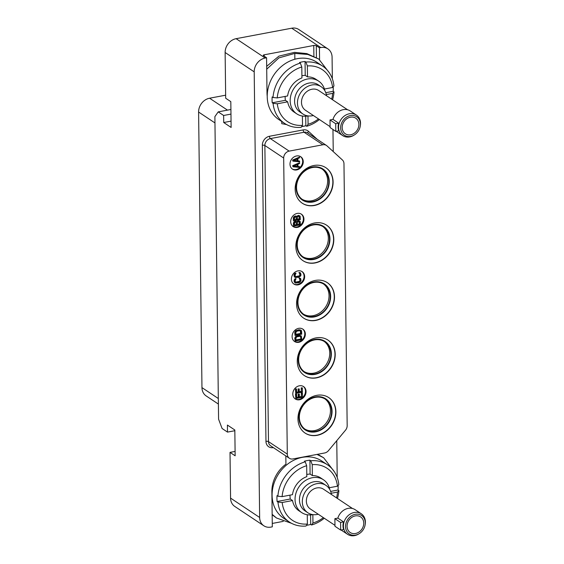 <?xml version="1.0" encoding="UTF-8"?>
<svg xmlns="http://www.w3.org/2000/svg" width="564" height="564" viewBox="0 0 564 564"><rect width="100%" height="100%" fill="white"/><g stroke="black" fill="none" stroke-linecap="round" stroke-linejoin="round"><path stroke-width="0.85" d="M267.216 96.12A29.695 24.844 123.7 0 1 267.005 92.947L266.575 57.768L265.179 58.029A12.5 10.462 123.7 0 0 254.202 71.854L259.644 517.47A12.5 10.462 123.7 0 0 263.839 525.782L234.765 506.43A12.5 10.462 -56.3 0 1 230.57 498.118L230.013 452.384L235.146 455.797L234.828 430.001L227.419 425.066L227.503 432.102L222.089 428.499L218.578 419.186L214.884 116.635L218.219 111.876L230.909 109.479M254.202 71.854L225.128 52.501L225.685 98.235L230.817 101.647L231.127 127.45L223.718 122.515L223.633 115.479L218.219 111.876M230.013 452.384L235.089 451.426M225.128 52.501A12.5 10.462 -56.3 0 1 236.112 38.676L291.743 28.2A12.5 10.462 -56.3 0 1 298.814 29.518L327.881 48.871A12.5 10.462 123.7 0 1 332.083 57.183L332.344 78.819M332.964 129.48L333.239 151.589M336.764 440.674L337.216 477.532M283.276 521.369L272.264 523.441M263.839 525.782A12.5 10.462 123.7 0 0 270.91 527.1L272.306 526.839L271.876 491.66A29.695 24.844 123.7 0 1 285.934 464.172L285.835 455.916M272.151 514.354L276.586 518.041L291.496 523.3M286.625 124.588L281.774 123.678L281.753 121.5M327.881 48.871A12.5 10.462 123.7 0 0 320.81 47.552L319.421 47.813L319.569 59.587M223.633 115.479L230.965 114.097M223.718 122.515L231.057 121.133M218.395 404.078L206.163 395.928A12.5 10.462 -56.3 0 1 201.961 387.616L198.598 112.039A12.5 10.462 -56.3 0 1 209.575 98.214L225.649 95.189M303.46 314.141A18.126 15.165 -56.3 0 0 313.119 315.678A18.126 15.165 123.7 0 0 328.051 301.916A18.126 15.165 123.7 0 0 323.524 283.988M314.282 316.46A18.126 15.165 123.7 0 0 329.341 302.304A18.126 15.165 123.7 0 0 324.124 284.362A18.126 15.165 123.7 0 0 313.866 282.451A18.126 15.165 -56.3 0 0 298.814 296.608A18.126 15.165 -56.3 0 0 304.031 314.543A18.126 15.165 -56.3 0 0 314.282 316.46M314.289 316.926A18.626 15.588 123.7 0 0 330.652 296.333A18.626 15.588 123.7 0 0 313.866 281.979A18.626 15.588 -56.3 0 0 297.496 302.579A18.626 15.588 -56.3 0 0 314.289 316.926M303.601 318.089A21.319 17.837 -56.3 0 0 315.544 320.26A21.319 17.837 123.7 0 0 333.232 303.693A21.319 17.837 123.7 0 0 327.226 282.599M315.283 280.428A21.319 17.837 123.7 0 0 297.58 297.073A21.319 17.837 123.7 0 0 303.721 318.166A21.319 17.837 123.7 0 0 315.777 320.415A21.319 17.837 123.7 0 0 333.479 303.77A21.319 17.837 123.7 0 0 327.346 282.677A21.319 17.837 123.7 0 0 315.283 280.428M326.944 145.843A6.253 5.231 123.7 0 0 326.415 145.427A6.253 5.231 123.7 0 0 322.876 144.772L289.17 151.117A6.253 5.231 123.7 0 0 283.678 158.026L287.302 454.126A6.253 5.231 123.7 0 0 289.395 458.285A6.253 5.231 123.7 0 0 292.935 458.948L324.652 452.97A6.253 5.231 123.7 0 0 328.459 450.65L345.485 430.219A6.253 5.231 123.7 0 0 347.17 425.63L343.969 163.708A6.253 5.231 123.7 0 0 342.397 159.964L326.944 145.843M317.179 435.337A21.319 17.837 123.7 0 0 334.882 418.692A21.319 17.837 123.7 0 0 328.749 397.599A21.319 17.837 123.7 0 0 316.693 395.35A21.319 17.837 123.7 0 0 298.983 411.995A21.319 17.837 123.7 0 0 305.124 433.089A21.319 17.837 123.7 0 0 317.179 435.337M316.474 377.873A21.319 17.837 123.7 0 0 334.184 361.235A21.319 17.837 123.7 0 0 328.044 340.141A21.319 17.837 123.7 0 0 315.988 337.885A21.319 17.837 123.7 0 0 298.286 354.53A21.319 17.837 123.7 0 0 304.419 375.624A21.319 17.837 123.7 0 0 316.474 377.873M315.072 262.951A21.319 17.837 123.7 0 0 332.781 246.306A21.319 17.837 123.7 0 0 326.641 225.212A21.319 17.837 123.7 0 0 314.585 222.963A21.319 17.837 123.7 0 0 296.875 239.608A21.319 17.837 123.7 0 0 303.016 260.702A21.319 17.837 123.7 0 0 315.072 262.951M314.374 205.493A21.319 17.837 123.7 0 0 332.076 188.848A21.319 17.837 123.7 0 0 325.936 167.755A21.319 17.837 123.7 0 0 313.88 165.506A21.319 17.837 123.7 0 0 296.178 182.151A21.319 17.837 123.7 0 0 302.311 203.244A21.319 17.837 123.7 0 0 314.374 205.493M296.537 155.953A7.452 6.232 123.7 0 0 290.347 161.769A7.452 6.232 123.7 0 0 292.49 169.137A7.452 6.232 123.7 0 0 296.706 169.926A7.452 6.232 123.7 0 0 302.896 164.11A7.452 6.232 123.7 0 0 300.746 156.736A7.452 6.232 123.7 0 0 296.537 155.953M297.235 213.411A7.452 6.232 123.7 0 0 291.052 219.227A7.452 6.232 123.7 0 0 293.195 226.601A7.452 6.232 123.7 0 0 297.411 227.384A7.452 6.232 123.7 0 0 303.594 221.567A7.452 6.232 123.7 0 0 301.451 214.2A7.452 6.232 123.7 0 0 297.235 213.411M297.94 270.875A7.452 6.232 123.7 0 0 291.75 276.691A7.452 6.232 123.7 0 0 293.9 284.059A7.452 6.232 123.7 0 0 298.109 284.848A7.452 6.232 123.7 0 0 304.299 279.032A7.452 6.232 123.7 0 0 302.156 271.658A7.452 6.232 123.7 0 0 297.94 270.875M298.645 328.333A7.452 6.232 123.7 0 0 292.455 334.149A7.452 6.232 123.7 0 0 294.598 341.523A7.452 6.232 123.7 0 0 298.814 342.306A7.452 6.232 123.7 0 0 304.997 336.489A7.452 6.232 123.7 0 0 302.854 329.122A7.452 6.232 123.7 0 0 298.645 328.333M299.343 385.797A7.452 6.232 123.7 0 0 293.16 391.613A7.452 6.232 123.7 0 0 295.303 398.981A7.452 6.232 123.7 0 0 299.512 399.77A7.452 6.232 123.7 0 0 305.702 393.954A7.452 6.232 123.7 0 0 303.559 386.58A7.452 6.232 123.7 0 0 299.343 385.797M305.011 433.011A21.319 17.837 -56.3 0 0 316.954 435.182A21.319 17.837 123.7 0 0 334.635 418.615A21.319 17.837 123.7 0 0 328.636 397.521M315.692 431.848A18.626 15.588 -56.3 0 1 298.906 417.501A18.626 15.588 -56.3 0 1 315.269 396.901A18.626 15.588 123.7 0 1 332.062 411.255A18.626 15.588 123.7 0 1 315.692 431.848M315.692 431.382A18.126 15.165 -56.3 0 1 305.434 429.465A18.126 15.165 -56.3 0 1 300.217 411.53A18.126 15.165 -56.3 0 1 315.276 397.373A18.126 15.165 123.7 0 1 325.527 399.284A18.126 15.165 123.7 0 1 330.744 417.226A18.126 15.165 123.7 0 1 315.692 431.382M324.934 398.91A18.126 15.165 123.7 0 1 329.454 416.838A18.126 15.165 123.7 0 1 314.522 430.6A18.126 15.165 -56.3 0 1 304.863 429.063M304.306 375.553A21.319 17.837 -56.3 0 0 316.249 377.725A21.319 17.837 123.7 0 0 333.93 361.157A21.319 17.837 123.7 0 0 327.931 340.064M314.994 374.39A18.626 15.588 -56.3 0 1 298.201 360.036A18.626 15.588 -56.3 0 1 314.564 339.443A18.626 15.588 123.7 0 1 331.357 353.79A18.626 15.588 123.7 0 1 314.994 374.39M314.987 373.918A18.126 15.165 -56.3 0 1 304.736 372.007A18.126 15.165 -56.3 0 1 299.512 354.065A18.126 15.165 -56.3 0 1 314.571 339.909A18.126 15.165 123.7 0 1 324.822 341.826A18.126 15.165 123.7 0 1 330.046 359.762A18.126 15.165 123.7 0 1 314.987 373.918M324.229 341.453A18.126 15.165 123.7 0 1 328.749 359.381A18.126 15.165 123.7 0 1 313.817 373.142A18.126 15.165 -56.3 0 1 304.158 371.598M302.903 260.624A21.319 17.837 -56.3 0 0 314.846 262.803A21.319 17.837 123.7 0 0 332.527 246.235A21.319 17.837 123.7 0 0 326.528 225.142M313.591 259.468A18.626 15.588 -56.3 0 1 296.798 245.114A18.626 15.588 -56.3 0 1 313.161 224.521A18.626 15.588 123.7 0 1 329.954 238.868A18.626 15.588 123.7 0 1 313.591 259.468M313.584 258.996A18.126 15.165 -56.3 0 1 303.326 257.085A18.126 15.165 -56.3 0 1 298.109 239.143A18.126 15.165 -56.3 0 1 313.168 224.987A18.126 15.165 123.7 0 1 323.419 226.904A18.126 15.165 123.7 0 1 328.643 244.839A18.126 15.165 123.7 0 1 313.584 258.996M322.827 226.531A18.126 15.165 123.7 0 1 327.346 244.459A18.126 15.165 123.7 0 1 312.414 258.22A18.126 15.165 -56.3 0 1 302.755 256.676M302.198 203.167A21.319 17.837 -56.3 0 0 314.141 205.338A21.319 17.837 123.7 0 0 331.822 188.771A21.319 17.837 123.7 0 0 325.823 167.677M312.886 202.004A18.626 15.588 -56.3 0 1 296.093 187.65A18.626 15.588 -56.3 0 1 312.456 167.057A18.626 15.588 123.7 0 1 329.249 181.411A18.626 15.588 123.7 0 1 312.886 202.004M312.879 201.531A18.126 15.165 -56.3 0 1 302.628 199.621A18.126 15.165 -56.3 0 1 297.404 181.686A18.126 15.165 -56.3 0 1 312.463 167.529A18.126 15.165 123.7 0 1 322.721 169.44A18.126 15.165 123.7 0 1 327.938 187.382A18.126 15.165 123.7 0 1 312.879 201.531M322.122 169.066A18.126 15.165 123.7 0 1 326.648 186.994A18.126 15.165 123.7 0 1 311.709 200.756A18.126 15.165 -56.3 0 1 302.05 199.219M292.215 168.939A7.452 6.232 123.7 0 0 296.135 169.545A7.452 6.232 123.7 0 0 302.262 163.92A7.452 6.232 123.7 0 0 300.457 156.559M299.625 162.714L292.688 165.661L292.984 166.789L292.97 165.851L299.625 162.714L299.632 163.419L297.933 164.209L297.961 166.556L299.674 166.704L299.681 167.409L292.984 166.789M299.674 166.704L297.961 166.387M299.554 157.088L292.617 160.028L292.913 161.156L292.906 160.218L299.554 157.088L299.569 157.793L297.87 158.583L297.898 160.923L299.604 161.071L299.611 161.776L292.913 161.156M299.604 161.071L297.891 160.761M297.369 164.434L293.548 166.211L297.397 166.542L297.369 164.434M297.087 164.561L297.108 166.352L293.844 166.07M297.298 158.801L293.477 160.585L297.327 160.916L297.298 158.801M297.017 158.935L297.038 160.726L293.773 160.444M292.913 226.397A7.452 6.232 123.7 0 0 296.84 227.003A7.452 6.232 123.7 0 0 302.967 221.384A7.452 6.232 123.7 0 0 301.162 214.017M296.784 221.666L295.501 221.194L293.943 221.955L293.393 223.118L293.421 225.938L294.232 222.145L295.79 221.384L296.932 221.878L298.772 220.82L300.203 221.497L300.386 224.867L293.71 226.122M299.766 221.102L298.483 220.63L296.692 221.603M296.72 216.393L295.437 215.92L293.879 216.682L293.322 217.845L293.358 220.658L294.168 216.872L295.719 216.111L296.868 216.597L298.701 215.547L300.14 216.216L300.323 219.593L293.647 220.848M299.703 215.829L298.419 215.356L296.629 216.322M294.528 223.034L294.556 225.262L296.544 224.888L296.368 222.336L295.367 222.167L294.528 223.034M298.638 221.553L297.503 222.117L297.39 224.726L299.526 224.324L299.498 222.096L298.638 221.553M296.086 222.16L296.255 224.698L294.549 225.015M299.075 221.596L299.237 224.134L297.39 224.486M294.464 217.753L294.486 219.981L296.474 219.607L296.304 217.055L295.303 216.893L294.464 217.753M298.575 216.273L297.439 216.844L297.327 219.445L299.463 219.051L299.435 216.816L298.575 216.273M296.022 216.879L296.192 219.417L294.486 219.741M299.005 216.315L299.174 218.86L297.327 219.206M293.618 283.861A7.452 6.232 123.7 0 0 297.538 284.467A7.452 6.232 123.7 0 0 303.665 278.842A7.452 6.232 123.7 0 0 301.86 271.481M300.612 278.419L299.04 277.89L299.336 278.778L299.329 278.073L300.612 278.419L301.063 280.449L300.09 282.162L298.814 282.754L295.402 283.043L294.535 282.268L294.373 280.653L294.789 279.518L296.058 278.694L295.226 280.491L295.388 281.993L296.107 282.444L298.807 282.056L300.21 280.611L300.048 279.117L299.336 278.778M299.653 278.806L299.928 280.421L299.512 281.323L295.55 282.155M296.058 278.694L295.064 278.75L294.225 279.85L294.105 281.521L294.824 282.684M300.541 272.913L298.976 272.377L299.265 273.265L299.258 272.567L300.541 272.913L301 274.943L300.584 276.078L298.744 277.248L295.332 277.537L294.471 276.755L294.309 275.14L294.718 274.005L295.994 273.18L295.162 274.985L295.317 276.48L296.608 276.945L298.737 276.543L300.147 275.098L299.985 273.603L299.265 273.265M299.583 273.293L299.858 274.915L299.442 275.81L295.48 276.642M295.994 273.18L295 273.244L294.161 274.337L294.034 276.007L294.76 277.171M294.323 341.319A7.452 6.232 123.7 0 0 298.243 341.925A7.452 6.232 123.7 0 0 304.37 336.306A7.452 6.232 123.7 0 0 302.565 328.939M301.317 336.003L299.174 335.34L295.769 336.334L294.796 338.04L295.113 341.044L295.212 337.617L297.327 335.925L300.168 335.509L301.317 336.003L301.789 339.789L295.113 341.044M301.246 330.37L299.103 329.707L295.698 330.701L294.725 332.415L295.042 335.418L295.423 331.47L296.551 330.553L299.392 329.898L300.675 330.01L301.536 330.786L301.719 334.163L295.042 335.418M295.931 338.069L295.959 340.184L300.929 339.246L300.901 337.138L300.034 336.243L296.77 336.856L295.931 338.069M300.309 336.341L300.753 336.694M300.471 336.504L300.901 337.138M300.619 336.948L300.929 339.246M300.64 339.056L295.952 339.937M295.86 332.443L295.888 334.551L300.859 333.62L300.831 331.505L299.97 330.61L296.699 331.23L295.86 332.443M300.238 330.708L300.577 333.43L295.888 334.311M295.021 398.783A7.452 6.232 123.7 0 0 298.941 399.39A7.452 6.232 123.7 0 0 305.068 393.764A7.452 6.232 123.7 0 0 303.263 386.403M301.303 393.002L302.438 393.03L301.303 393.002L301.345 396.52L299.357 396.894M298.18 394.06L299.322 394.088L298.18 394.06L298.222 397.105L296.657 397.401M296.615 394.123L295.48 394.095L295.818 398.508L295.762 394.285L296.615 394.123L296.657 397.641L298.504 397.296L298.469 394.25M301.239 387.842L302.374 387.87L301.239 387.842L301.282 391.36L299.294 391.733M298.123 388.899L299.258 388.927L298.123 388.899L298.159 391.945L296.593 392.241M296.551 388.97L295.416 388.934L295.755 393.348L295.698 389.125L296.551 388.97L296.593 392.488L298.441 392.135L298.405 389.089M301.345 396.52L301.585 393.193M302.438 393.03L302.494 397.253L295.818 398.508M299.322 394.088L299.357 397.134L301.627 396.711M301.282 391.36L301.521 388.032M302.374 387.87L302.431 392.093L295.755 393.348M299.258 388.927L299.294 391.973L301.564 391.55M227.503 432.102L234.835 430.72M319.421 47.813L316.284 45.726A1.875 0.649 179.3 0 0 313.76 45.472L264.248 54.8A1.875 0.649 179.3 0 0 263.233 55.392A1.875 0.649 179.3 0 0 263.437 55.681L266.575 57.768M329.362 72.869L318.731 59.008L306.872 53.608L294.478 52.346L278.919 56.139L266.68 66.34M318.731 59.008L307.817 54.454L294.789 53.404L278.891 57.888L266.716 69.196M308.071 115.909A19.691 16.476 -56.3 0 1 296.784 113.865L294.034 112.032A19.691 16.476 -56.3 0 1 287.675 101.83L277.305 103.783L273.082 103.36A34.383 28.764 123.7 0 0 284.467 123.312L278.764 119.519A34.383 28.764 123.7 0 1 267.223 96.655A34.383 28.764 -56.3 0 1 284.348 64.225A34.383 28.764 -56.3 0 1 316.869 62.273L322.573 66.073A34.383 28.764 -56.3 0 1 333.951 86.017L332.584 87.498L324.42 89.034M273.011 97.494L277.234 97.917A31.253 26.148 -56.3 0 1 301.803 66.996L300.344 63.097A34.383 28.764 -56.3 0 0 273.011 97.494L272.158 96.93A34.383 28.764 -56.3 0 0 272.067 99.884A34.383 28.764 -56.3 0 0 272.229 102.789L285.398 100.314A19.691 16.476 -56.3 0 1 285.137 97.424A19.691 16.476 -56.3 0 1 285.151 96.43M300.344 63.097L299.491 62.526A34.383 28.764 -56.3 0 1 305.053 61.483L305.907 62.054A34.383 28.764 -56.3 0 1 322.573 66.073M333.204 86.828A34.383 28.764 -56.3 0 1 333.261 88.358A34.383 28.764 -56.3 0 1 333.169 91.312L325.781 92.707M296.784 113.865A19.691 16.476 -56.3 0 1 290.171 100.773A19.691 16.476 -56.3 0 1 299.977 82.196A19.691 16.476 -56.3 0 1 318.604 81.082A19.691 16.476 -56.3 0 1 324.85 90.705M305.907 62.054L307.366 65.946L307.5 76.88A19.691 16.476 -56.3 0 1 315.854 79.249L318.604 81.082M307.5 76.88L305.223 75.365L305.053 61.483M301.909 75.759A19.691 16.476 -56.3 0 1 305.223 75.365M277.234 97.917L287.605 95.965A19.691 16.476 -56.3 0 1 301.937 77.931L301.803 66.996M307.366 65.946A31.253 26.148 -56.3 0 1 332.584 87.498M332.57 99.765A34.383 28.764 123.7 0 0 334.022 91.883L333.169 91.312M318.498 118.926A31.253 26.148 123.7 0 1 308.078 124.284L306.689 126.28A34.383 28.764 123.7 0 0 319.407 119.533M306.689 126.28L305.836 125.716A34.383 28.764 -56.3 0 1 301.634 126.604M284.467 123.312A34.383 28.764 123.7 0 0 301.127 127.33L302.515 125.335L302.403 116.043M273.082 103.36L272.229 102.789M287.675 101.83L285.398 100.314M331.66 99.158A31.253 26.148 123.7 0 0 332.654 93.356L326.316 94.555M308.078 124.284L307.979 115.93M334.022 91.883L332.654 93.356M305.836 125.716L305.723 116.205M277.305 103.783A31.253 26.148 123.7 0 0 302.515 125.335M321.149 86.715A16.412 13.726 -56.3 0 0 305.625 87.646A16.412 13.726 -56.3 0 0 297.454 103.12A16.412 13.726 123.7 0 0 302.96 114.034L300.097 112.123A16.412 13.726 -56.3 0 1 294.584 101.217A16.412 13.726 -56.3 0 1 302.762 85.735A16.412 13.726 -56.3 0 1 318.286 84.804L321.149 86.715A16.412 13.726 -56.3 0 1 326.521 95.739M302.96 114.034A16.412 13.726 123.7 0 0 313.358 115.507M347.643 109.797L318.639 90.487A11.879 9.933 -56.3 0 0 307.401 91.164A11.879 9.933 -56.3 0 0 301.486 102.366A11.879 9.933 123.7 0 0 305.469 110.262L330.095 126.646M360.248 126.167A11.097 9.285 123.7 0 0 360.41 124.129A11.097 9.285 -56.3 0 0 350.406 115.585A11.097 9.285 -56.3 0 0 340.656 127.852A11.097 9.285 123.7 0 0 354.446 134.881A11.097 9.285 123.7 0 0 360.248 126.167L360.354 125.532A12.345 10.328 123.7 0 0 360.53 123.262A12.345 10.328 -56.3 0 0 356.385 115.056A12.345 10.328 -56.3 0 0 344.71 115.754A12.345 10.328 -56.3 0 0 338.562 127.401A12.345 10.328 123.7 0 0 342.708 135.607L336.567 131.525A12.345 10.328 -56.3 0 1 336.229 131.285M335.806 131.363L335.714 123.742L338.689 123.185A12.345 10.328 -56.3 0 0 338.118 127.112A12.345 10.328 -56.3 0 0 338.781 130.806L335.806 131.363L330.102 127.57L330.01 119.949L332.986 119.385A12.345 10.328 -56.3 0 1 350.251 110.967L356.385 115.056M342.708 135.607A12.345 10.328 123.7 0 0 353.903 135.226L354.446 134.881M338.689 123.185L332.986 119.385M342.186 127.563A9.377 7.847 123.7 0 0 345.337 133.795A9.377 7.847 123.7 0 0 354.206 133.259A9.377 7.847 123.7 0 0 358.88 124.418A9.377 7.847 123.7 0 0 355.729 118.186A9.377 7.847 123.7 0 0 346.86 118.715A9.377 7.847 123.7 0 0 342.186 127.563M335.714 123.742L330.01 119.949M272.158 514.777L276.586 518.041M317.631 454.295L323.602 457.721L316.975 454.415M334.233 471.582L323.602 457.721M312.942 514.622A19.691 16.476 -56.3 0 1 301.655 512.57L298.899 510.744A19.691 16.476 -56.3 0 1 292.547 500.543L282.176 502.496L277.953 502.073A34.383 28.764 123.7 0 0 289.339 522.017L283.636 518.224A34.383 28.764 123.7 0 1 272.095 495.368A34.383 28.764 -56.3 0 1 289.219 462.938A34.383 28.764 -56.3 0 1 321.741 460.985L327.444 464.778A34.383 28.764 -56.3 0 1 338.823 484.73L337.455 486.203L329.291 487.74M277.883 496.207L282.106 496.63A31.253 26.148 -56.3 0 1 306.675 465.702L305.216 461.81A34.383 28.764 -56.3 0 0 277.883 496.207L277.03 495.636A34.383 28.764 -56.3 0 0 276.938 498.597A34.383 28.764 -56.3 0 0 277.1 501.502L290.27 499.02A19.691 16.476 -56.3 0 1 290.009 496.13A19.691 16.476 -56.3 0 1 290.023 495.136M305.216 461.81L304.363 461.239A34.383 28.764 -56.3 0 1 309.925 460.196L310.778 460.76A34.383 28.764 -56.3 0 1 327.444 464.778M338.076 485.534A34.383 28.764 -56.3 0 1 338.132 487.07A34.383 28.764 -56.3 0 1 338.04 490.024L330.652 491.413M301.655 512.57A19.691 16.476 -56.3 0 1 295.042 499.478A19.691 16.476 -56.3 0 1 304.849 480.909A19.691 16.476 -56.3 0 1 323.475 479.788A19.691 16.476 -56.3 0 1 329.721 489.418M310.778 460.76L312.237 464.658L312.371 475.593A19.691 16.476 -56.3 0 1 320.726 477.955L323.475 479.788M312.371 475.593L310.094 474.07L309.925 460.196M306.781 474.472A19.691 16.476 -56.3 0 1 310.094 474.07M282.106 496.63L292.476 494.677A19.691 16.476 -56.3 0 1 306.809 476.636L306.675 465.702M312.237 464.658A31.253 26.148 -56.3 0 1 337.455 486.203M337.441 498.47A34.383 28.764 123.7 0 0 338.893 490.595L338.04 490.024M323.369 517.639A31.253 26.148 123.7 0 1 312.949 522.997L311.561 524.992A34.383 28.764 123.7 0 0 324.279 518.245M311.561 524.992L310.708 524.421A34.383 28.764 -56.3 0 1 306.506 525.31M289.339 522.017A34.383 28.764 123.7 0 0 305.998 526.043L307.387 524.041L307.274 514.749M277.953 502.073L277.1 501.502M292.547 500.543L290.27 499.02M336.532 497.864A31.253 26.148 123.7 0 0 337.526 492.069L331.188 493.26M312.949 522.997L312.851 514.636M338.893 490.595L337.526 492.069M310.708 524.421L310.595 514.918M282.176 502.496A31.253 26.148 123.7 0 0 307.387 524.041M326.02 485.421A16.412 13.726 -56.3 0 0 310.496 486.358A16.412 13.726 -56.3 0 0 302.325 501.833A16.412 13.726 123.7 0 0 307.831 512.746L304.969 510.836A16.412 13.726 -56.3 0 1 299.456 499.93A16.412 13.726 -56.3 0 1 307.634 484.448A16.412 13.726 -56.3 0 1 323.151 483.517L326.02 485.421A16.412 13.726 -56.3 0 1 331.392 494.445M307.831 512.746A16.412 13.726 123.7 0 0 318.23 514.22M352.514 508.509L323.51 489.199A11.879 9.933 -56.3 0 0 312.273 489.869A11.879 9.933 -56.3 0 0 306.358 501.072A11.879 9.933 123.7 0 0 310.341 508.968L334.967 525.359M365.119 524.88A11.097 9.285 123.7 0 0 365.282 522.842A11.097 9.285 -56.3 0 0 355.278 514.29A11.097 9.285 -56.3 0 0 345.528 526.557A11.097 9.285 123.7 0 0 359.317 533.593A11.097 9.285 123.7 0 0 365.119 524.88L365.225 524.245A12.345 10.328 123.7 0 0 365.401 521.975A12.345 10.328 -56.3 0 0 361.256 513.762A12.345 10.328 -56.3 0 0 349.581 514.467A12.345 10.328 -56.3 0 0 343.434 526.113A12.345 10.328 123.7 0 0 347.579 534.319L341.439 530.231A12.345 10.328 -56.3 0 1 341.1 529.998M340.677 530.075L340.578 522.454L343.561 521.89A12.345 10.328 -56.3 0 0 342.99 525.817A12.345 10.328 -56.3 0 0 343.652 529.518L340.677 530.075L334.974 526.282L334.882 518.661L337.857 518.097A12.345 10.328 -56.3 0 1 355.123 509.68L361.256 513.762M347.579 534.319A12.345 10.328 123.7 0 0 358.774 533.939L359.317 533.593M343.561 521.89L337.857 518.097M347.057 526.268A9.377 7.847 123.7 0 0 350.209 532.508A9.377 7.847 123.7 0 0 359.078 531.972A9.377 7.847 123.7 0 0 363.752 523.131A9.377 7.847 123.7 0 0 360.6 516.892A9.377 7.847 123.7 0 0 351.732 517.428A9.377 7.847 123.7 0 0 347.057 526.268M340.578 522.454L334.882 518.661M230.57 498.118L259.644 517.47M317.243 139.322L308.473 131.313A8.129 6.796 123.7 0 0 303.185 129.917L269.486 136.262A8.129 6.796 123.7 0 0 262.345 145.251L265.961 441.351A8.129 6.796 123.7 0 0 273.286 447.612L273.35 447.597M265.179 58.029L236.112 38.676M201.961 387.616L218.324 398.515M198.598 112.039L214.962 122.931M209.575 98.214L227.475 110.128M322.876 144.772L304.067 132.244L270.36 138.596A6.253 5.231 123.7 0 0 264.868 145.505L268.485 441.605A6.253 5.231 123.7 0 0 270.586 445.764L289.395 458.285M326.415 145.427L307.599 132.907A6.253 5.231 123.7 0 0 304.067 132.244A1.875 0.797 -100.7 0 1 303.185 129.917M308.473 131.313A1.875 1.022 -47.6 0 0 307.965 133.146M265.961 441.351A1.875 0.649 179.3 0 1 268.485 441.605L287.302 454.126M262.345 145.251A1.875 0.649 179.3 0 1 264.868 145.505L283.678 158.026M269.486 136.262A1.875 0.797 -100.7 0 0 270.36 138.596L289.17 151.117M291.743 28.2L320.81 47.552M264.269 56.238L264.248 54.8M313.76 45.472L313.894 56.111M316.284 45.726L316.432 57.5M294.859 59.241L294.789 53.404"/></g></svg>
